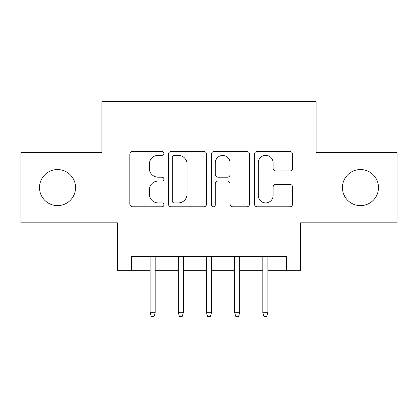 <?xml version="1.0" encoding="UTF-8"?>
<svg xmlns="http://www.w3.org/2000/svg" width="418" height="418" viewBox="0 0 418 418"><rect width="100%" height="100%" fill="white"/><g stroke="black" fill="none" stroke-linecap="round" stroke-linejoin="round"><path stroke-width="0.63" d="M163.913 153.406A1.938 1.938 0 0 0 161.975 151.468L132.59 151.468A2.764 2.764 0 0 0 129.82 154.237L129.82 204.026A2.764 2.764 0 0 0 132.59 206.79L161.975 206.79A1.938 1.938 0 0 0 163.913 204.851A1.938 1.938 0 0 0 161.975 202.918L158.176 202.918A8.851 8.851 0 0 1 149.325 194.067L149.325 189.918A8.851 8.851 0 0 1 158.176 181.067L161.975 181.067A1.938 1.938 0 0 0 163.913 179.129A1.938 1.938 0 0 0 161.975 177.195L158.176 177.195A8.851 8.851 0 0 1 149.325 168.344L149.325 164.19A8.851 8.851 0 0 1 158.176 155.339L161.975 155.339A1.938 1.938 0 0 0 163.913 153.406M342.431 187.583A18.037 18.037 0 0 0 360.468 205.619A18.037 18.037 0 0 0 378.499 187.583A18.037 18.037 0 0 0 360.468 169.546A18.037 18.037 0 0 0 342.431 187.583M39.501 187.583A18.037 18.037 0 0 0 57.532 205.619A18.037 18.037 0 0 0 75.569 187.583A18.037 18.037 0 0 0 57.532 169.546A18.037 18.037 0 0 0 39.501 187.583M289.836 170.967A2.764 2.764 0 0 0 292.605 168.203L292.605 154.237A2.764 2.764 0 0 0 289.836 151.468L257.201 151.468A2.764 2.764 0 0 0 254.431 154.237L254.431 204.026A2.764 2.764 0 0 0 257.201 206.79L289.836 206.79A2.764 2.764 0 0 0 292.605 204.026L292.605 187.149A2.764 2.764 0 0 0 289.836 184.385L275.87 184.385A2.764 2.764 0 0 0 273.1 187.149L273.1 195.519A7.399 7.399 0 0 1 265.702 202.918A7.399 7.399 0 0 1 258.303 195.519L258.303 162.743A7.399 7.399 0 0 1 265.702 155.339A7.399 7.399 0 0 1 273.1 162.743L273.1 168.203A2.764 2.764 0 0 0 275.87 170.967L289.836 170.967M131.508 270.712L131.508 256.626L286.492 256.626L286.492 270.712L300.584 270.712L300.584 222.81L397.1 222.81L397.1 152.361L316.081 152.361L316.081 101.637L101.919 101.637L101.919 152.361L20.9 152.361L20.9 222.81L117.416 222.81L117.416 270.712L150.104 270.712M206.581 154.237A2.764 2.764 0 0 0 203.812 151.468L171.176 151.468A2.764 2.764 0 0 0 168.407 154.237L168.407 204.026A2.764 2.764 0 0 0 171.176 206.79L203.812 206.79A2.764 2.764 0 0 0 206.581 204.026L206.581 154.237M214.188 151.468L246.824 151.468A2.764 2.764 0 0 1 249.593 154.237L249.593 204.026A2.764 2.764 0 0 1 246.824 206.79L232.857 206.79A2.764 2.764 0 0 1 230.093 204.026L230.093 183.831A2.764 2.764 0 0 0 227.324 181.067L218.06 181.067A2.764 2.764 0 0 0 215.291 183.831L215.291 204.851A1.938 1.938 0 0 1 213.358 206.79A1.938 1.938 0 0 1 211.419 204.851L211.419 154.237A2.764 2.764 0 0 1 214.188 151.468M155.177 270.712L178.282 270.712M183.356 270.712L206.466 270.712M211.534 270.712L234.644 270.712M239.718 270.712L262.823 270.712M267.896 270.712L286.492 270.712M174.217 155.339A1.938 1.938 0 0 0 172.279 157.278L172.279 200.98A1.938 1.938 0 0 0 174.217 202.918L178.23 202.918A8.851 8.851 0 0 0 187.081 194.067L187.081 164.19A8.851 8.851 0 0 0 178.23 155.339L174.217 155.339M230.093 162.879A7.399 7.399 0 0 0 222.689 155.48A7.399 7.399 0 0 0 215.291 162.879L215.291 174.426A2.764 2.764 0 0 0 218.06 177.195L227.324 177.195A2.764 2.764 0 0 0 230.093 174.426L230.093 162.879M150.104 312.701L151.232 316.363L154.049 316.363L155.177 312.701L150.104 312.701L150.104 256.626M155.177 312.701L155.177 256.626M178.282 312.701L179.411 316.363L182.227 316.363L183.356 312.701L178.282 312.701L178.282 256.626M183.356 312.701L183.356 256.626M206.466 312.701L207.589 316.363L210.411 316.363L211.534 312.701L206.466 312.701L206.466 256.626M211.534 312.701L211.534 256.626M234.644 312.701L235.773 316.363L238.589 316.363L239.718 312.701L234.644 312.701L234.644 256.626M239.718 312.701L239.718 256.626M262.823 312.701L263.951 316.363L266.768 316.363L267.896 312.701L262.823 312.701L262.823 256.626M267.896 312.701L267.896 256.626"/></g></svg>
